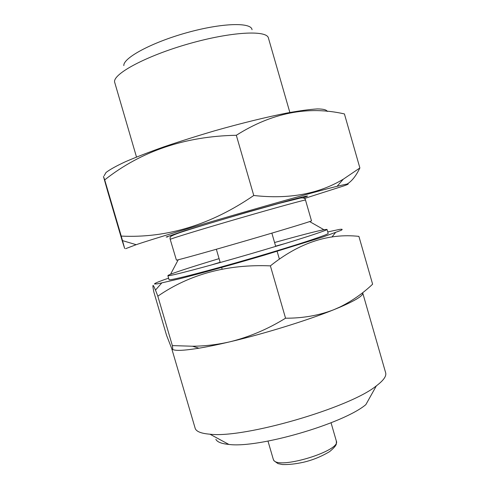 <?xml version="1.0" encoding="UTF-8"?>
<svg xmlns="http://www.w3.org/2000/svg" width="489" height="489" viewBox="0 0 489 489"><rect width="100%" height="100%" fill="white"/><g stroke="black" fill="none" stroke-linecap="round" stroke-linejoin="round"><path stroke-width="0.73" d="M168.528 278.186L164.811 279.488C157.592 282.055 154.163 283.565 154.53 284.017L157.721 283.809L179.041 278.926C200.264 273.522 232.526 264.543 264.103 255.227L322.813 237.012L341.016 230.38C342.96 229.335 342.453 229.011 339.482 229.414L327.728 231.933M331.884 237.061L335.271 232.892M153.185 285.423C152.678 285.27 152.892 287.453 153.833 291.964L166.553 335.313L171.78 348.694C172.77 350.497 172.959 349.464 172.348 345.607L192.532 346.224C205.044 346.126 217.574 344.641 230.117 341.762C249.359 336.964 267.844 329.109 285.558 318.205C302.905 318.266 318.975 315.442 333.755 309.733L339.806 307.08C351.958 301.047 362.893 293.418 372.618 284.195L358.902 236.376C328.62 233.07 299.115 242.899 270.386 265.863C227.226 264.084 189.708 274.195 157.825 296.193C155.38 289.622 153.833 286.034 153.185 285.423M171.718 348.584L195.252 428.578C196.505 431.646 201.407 433.517 209.952 434.201C244.152 438.499 349.782 407.808 376.353 385.858C383.529 380.448 386.628 376.09 385.65 372.777L362.722 292.966C363.449 295.576 355.741 300.362 339.598 307.33L339.806 307.08M107.947 192.366L103.466 176.474L104.701 179.885C141.156 151.125 185.031 136.254 236.315 135.276C271.939 112.776 307.972 105.661 344.415 113.925L359.88 167.965L343.29 179.2C318.614 193.986 288.773 199.42 253.767 195.49C211.083 224.763 166.914 238.296 121.241 236.089L124.658 248.455L122.048 240.27L107.947 192.366M136.498 157.042L114.573 81.944C113.203 73.692 146.511 55.77 188.852 43.759C231.175 31.663 266.939 29.884 268.43 38.05L289.861 112.488M170.221 239.39L176.419 260.148C177.813 260.16 209.396 251.37 246.205 240.661C283.033 229.952 312.245 221.052 311.499 220.857L305.509 200.08C305.466 199.512 304.94 197.128 299.995 198.149L279.03 203.387L246.523 212.513C222.532 219.42 198.332 226.639 183.32 231.48C176.615 233.663 172.281 235.417 170.319 236.743L170.007 238.577L170.313 239.304C171.462 238.455 202.825 228.864 239.677 218.18C276.536 207.489 306.016 199.426 305.509 200.08M326.994 229.396L328.15 233.394C329.341 234.365 294.995 245.667 251.12 258.443C207.25 271.23 170.245 280.71 169.06 279.726L167.886 275.717C169.011 276.505 205.967 266.841 249.842 254.06C293.73 241.285 328.137 230.172 326.994 229.396L323.889 229.689C315.252 231.462 298.816 235.741 274.573 242.52M219.078 258.638C194.983 265.906 178.809 271.102 170.569 274.237L168.082 275.35M125.612 248.687L136.174 244.689C167.758 233.901 304.653 194.133 337.098 186.315C348.926 183.399 351.291 183.216 344.201 185.777L304.781 198.375M285.527 243.424L275.625 246.15M220.136 262.275L210.319 265.276M347.098 184.06C351.787 181.285 356.047 175.924 359.88 167.965M253.767 195.49L236.315 135.276M121.241 236.089L104.701 179.885M123.827 65.593C123.1 57.965 151.651 42.464 186.816 32.702C221.975 22.855 251.395 22.127 252.031 29.719M104.145 175.777L106.003 172.519C109.719 169.622 116.156 166.04 125.325 161.773C136.009 157.165 148.888 152.183 163.968 146.816C180.019 141.358 196.939 136.015 214.72 130.783C241.413 123.204 266.835 116.981 287.269 112.971C299.843 110.722 309.892 109.371 317.416 108.919C323.37 108.974 326.658 109.823 327.282 111.455M172.629 349.458C175.52 350.986 184.28 350.564 198.907 348.205C207.776 346.732 218.18 344.58 230.117 341.762C264.512 333.675 307.758 320.264 333.755 309.733L339.598 307.33M215.869 439.33C217.238 442.038 221.578 443.737 228.876 444.434C258.235 448.462 343.223 423.767 365.851 404.635L376.353 385.858M285.558 318.205L270.386 265.863M172.348 345.607L157.825 296.193M336.334 441.041L336.377 443.816C336.102 445.522 333.834 448.126 329.574 451.64C321.157 456.653 312.367 460.21 303.204 462.307C295.552 463.975 288.638 464.721 282.465 464.544L277.935 463.596L273.944 460.736L273.308 459.348L273.718 460.155C278.553 469.947 341.481 450.681 336.334 441.041L331.053 422.783M167.666 236.939L166.156 237.018L184.897 230.704L247.318 212.147L291.218 199.879C305.319 196.15 310.277 195.105 306.09 196.743L303.149 197.788M161.676 283.052L155.471 290.105M279.372 259.084L277.129 251.34M275.698 246.407L271.86 233.137M273.308 459.348L267.984 441.102M178.234 259.769L170.569 274.237M309.665 221.584L323.889 229.689M337.098 186.315L343.29 179.2M136.174 244.689L122.525 240.625M222.122 269.078L221.651 267.459M220.215 262.526L216.346 249.262M198.907 348.205L192.532 346.236M228.876 444.434L209.952 434.201"/></g></svg>
